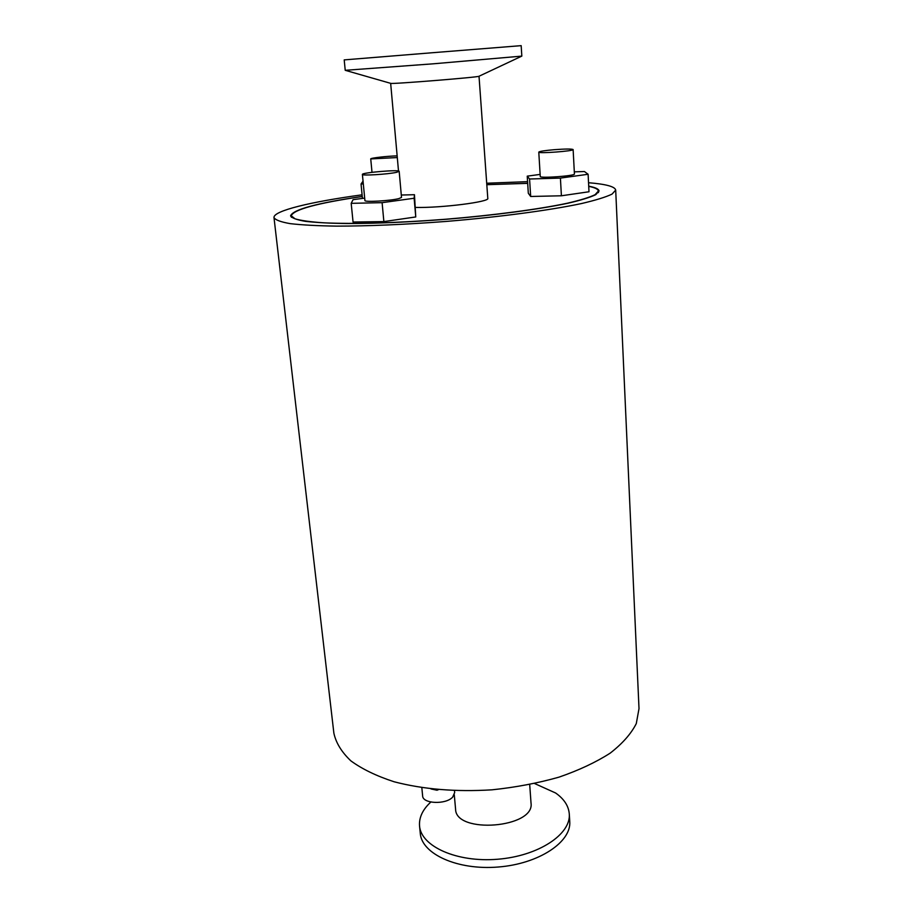 <?xml version="1.0" encoding="UTF-8"?>
<svg xmlns="http://www.w3.org/2000/svg" width="913" height="913" viewBox="0 0 913 913"><rect width="100%" height="100%" fill="white"/><g stroke="black" fill="none" stroke-linecap="round" stroke-linejoin="round"><path stroke-width="1.37" d="M364.686 198.098L353.057 199.673L351.185 203.337L382.102 202.663L414.137 198.247L414.456 194.709L401.286 195.028M414.456 194.709L415.757 216.952L383.871 221.585L353.057 222.019L351.185 203.337M383.871 221.585L382.102 202.663M415.757 216.952L414.137 198.247M399.175 171.336L401.503 197.436L398.878 198.6C390.467 200.837 364.127 202.332 364.915 200.54L362.393 174.429C361.559 175.901 388.036 174.292 396.516 172.329L399.175 171.336C399.803 169.407 361.434 172.625 362.393 174.429M588.109 174.269L588.999 191.764L561.404 195.781L560.411 178.092L588.109 174.269L584.423 171.53L574.311 171.849M540.131 174.406L527.235 176.152L529.574 179.005L560.411 178.092M561.404 195.781L530.67 196.478L528.307 193.236L527.235 176.152M530.67 196.478L529.574 179.005M573.124 149.549L574.425 173.995C575.43 175.901 539.435 178.526 540.256 176.483L538.784 152.106C537.94 153.783 574.117 151.09 573.124 149.549C571.778 148.83 565.546 148.865 554.431 149.675C544.833 150.508 539.617 151.318 538.784 152.106M363.043 181.139L361.046 184.004L363.306 183.935M362.438 198.395L361.046 184.004M397.144 155.883C387.534 156.055 370.13 158.052 370.735 158.919L397.292 157.561M479.017 76.247C479.325 77.206 390.559 84.35 390.707 83.357L345.228 70.312L433.572 63.784L521.814 56.115L479.017 76.247L487.793 198.361C490.087 201.841 441.344 208.05 415.563 207.434M521.825 56.104L521.175 45.65L432.682 52.703L344.201 59.893L345.228 70.312M588.725 186.355C594.968 187.599 598.175 189.162 598.369 191.068L595.082 194.697C589.501 197.379 580.28 200.209 567.441 203.211C538.978 209.248 494.001 215.251 446.08 219.211C398.136 222.966 352.772 224.221 323.716 222.818C310.557 221.916 301.016 220.581 295.07 218.835L291.247 215.788C293.552 209.568 317.222 203.143 362.256 196.5M486.812 184.7L527.691 183.353M430.993 788.946L436.985 790.224L438.343 789.711M436.928 789.574L436.985 790.224M421.84 787.725L422.628 795.896C422.571 803.839 445.818 804.832 452.665 797.129L454.663 792.598L454.491 790.704M529.7 784.587L531.024 803.063C535.086 827.977 455.541 834.379 455.576 809.123L454.286 794.801M534.653 783.559L555.618 792.998C564.051 798.932 568.605 805.894 569.278 813.894C571.139 834.265 538.396 856.086 497.574 859.247C456.774 862.659 420.961 846.351 419.546 825.945C418.919 817.5 422.685 809.534 430.845 802.036M569.278 813.894L569.746 821.38C571.618 841.912 538.944 863.881 498.201 867.019C457.481 870.431 421.715 853.975 420.277 833.398L419.546 825.945M588.543 182.726C605.958 184.141 615.008 186.594 615.693 190.087L612.064 194.104C605.901 197.071 595.71 200.221 581.49 203.553C549.923 210.275 499.776 216.986 446.252 221.425C405.269 224.53 368.772 226.104 336.749 226.127C317.519 225.842 302.009 225.009 290.208 223.639C280.759 221.985 275.349 219.976 273.991 217.579C273.17 210.812 310.934 201.784 362.096 194.823M486.709 183.228L527.577 181.653M588.714 186.172C595.402 187.427 598.86 189.048 599.065 191.034L595.755 194.674C590.152 197.368 580.896 200.209 568 203.222C539.412 209.282 494.23 215.32 446.08 219.303C409.218 222.099 376.339 223.525 347.431 223.559C330.05 223.308 316.012 222.567 305.296 221.334C296.714 219.839 291.795 218.024 290.562 215.856C292.902 209.591 316.8 203.12 362.256 196.432M486.812 184.643L527.68 183.285M615.693 190.087L639.009 708.625L636.293 723.575C631.157 733.744 622.449 743.604 610.169 753.157C595.927 762.287 578.865 770.287 558.961 777.157C537.825 783.149 515.491 787.371 491.993 789.825C455.827 792.039 423.221 789.346 394.154 781.779C376.555 776.061 362.13 769.077 350.866 760.86C341.645 752.129 335.973 742.897 333.873 733.173L273.991 217.579M370.735 158.919L372.013 172.329M390.661 83.334L398.502 171.016M291.247 215.788L291.418 217.294M598.369 191.068L598.449 192.597"/></g></svg>
